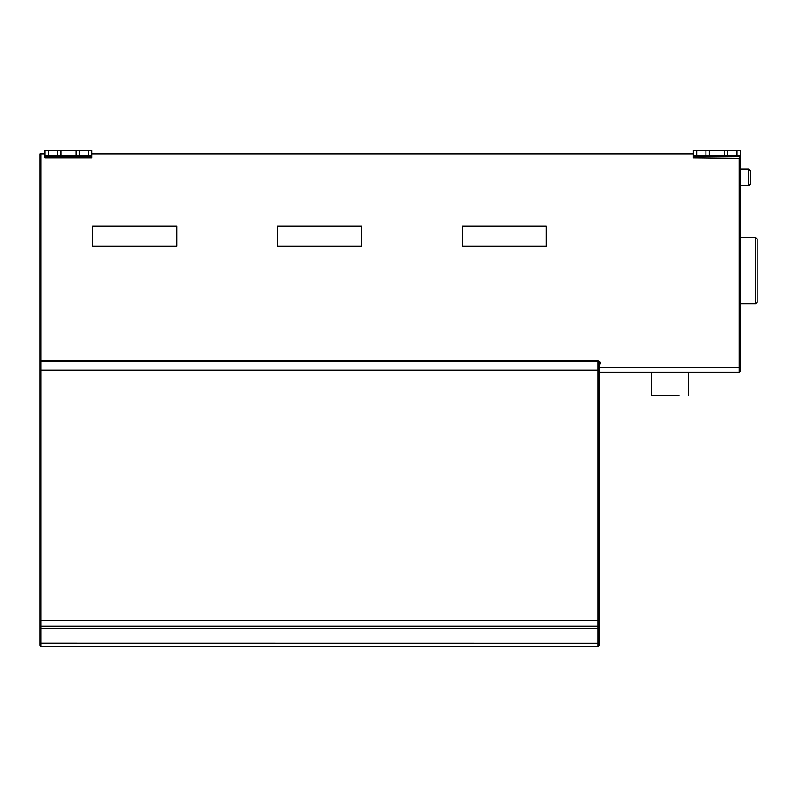 <?xml version="1.0" encoding="UTF-8"?>
<svg xmlns="http://www.w3.org/2000/svg" width="797" height="797" viewBox="0 0 797 797"><rect width="100%" height="100%" fill="white"/><g stroke="black" fill="none" stroke-linecap="round" stroke-linejoin="round"><path stroke-width="1.2" d="M546.324 246.303L462.33 246.303L462.33 226.149L546.324 226.149L546.324 246.303M277.545 246.303L361.539 246.303L361.539 226.149L277.545 226.149L277.545 246.303M176.755 246.303L92.761 246.303L92.761 226.149L176.755 226.149L176.755 246.303M88.567 150.553L88.567 155.594L91.924 155.594L91.924 150.553L60.851 150.553L60.851 155.594L75.964 155.594L75.964 150.553M88.567 155.594L79.331 155.594L79.331 150.553M75.964 155.594L79.331 155.594M60.851 150.553L57.484 150.553L57.484 155.594L60.851 155.594M57.484 155.594L48.248 155.594L48.248 150.553L44.891 150.553L44.891 155.594L48.248 155.594M57.484 150.553L48.248 150.553M44.891 155.594L44.891 157.985L91.924 157.985L91.924 155.594M651.318 395.641L679.034 395.641C690.83 395.641 690.83 395.641 679.034 395.641L651.318 395.641L651.318 372.299M41.026 646.447L41.026 620.405L39.85 620.405L39.85 625.117L41.026 626.293L598.069 626.293L599.244 625.117L599.244 645.271L598.069 646.447L41.026 646.447L39.85 645.271L39.85 153.911L44.891 153.911M599.214 362.814L599.244 625.117L598.069 626.293L598.069 643.259L39.85 643.199L39.85 628.614L599.244 628.614M599.224 362.874L598.069 361.878L41.026 361.878L39.85 363.053M599.244 363.053L599.244 365.096C601.048 363.043 600.659 361.579 598.069 360.702L41.026 360.702L41.026 153.911M750.435 177.432L750.435 170.707L748.752 169.034L748.752 185.831L750.435 184.147L750.435 177.432M757.15 239.08L757.15 302.242L755.466 303.926L755.466 237.406L757.15 239.08M750.435 184.147L748.752 185.831L740.353 185.831L740.353 237.406L755.466 237.406M705.913 155.594L724.393 155.594L724.393 150.553L705.913 150.553L705.913 155.594L696.678 155.594L696.678 150.553L693.32 150.553L693.32 157.985L740.353 158.454L740.353 367.258L740.353 303.926L755.466 303.926M705.913 150.553L696.678 150.553M709.27 150.553L709.27 155.594M736.996 150.553L736.996 155.594L740.353 155.594L740.353 150.553L724.393 150.553M724.393 155.594L727.751 155.594L727.751 150.553M736.996 155.594L727.751 155.594M740.353 155.594L740.353 169.034L748.752 169.034L750.435 170.707M693.32 155.594L696.678 155.594M739.178 157.985L739.178 367.258L740.353 367.258L740.353 371.123L739.178 372.299L599.244 372.299M39.85 625.117L39.85 628.614M91.924 153.911L693.32 153.911M91.924 156.71L44.891 156.71M39.85 360.702L41.026 360.702L41.026 370.276L599.244 370.276M599.244 620.405L598.069 620.405L598.069 360.702M39.85 370.276L41.026 370.276L41.026 620.405L598.069 620.405L598.069 626.293M599.244 643.199L598.069 643.259L598.069 646.447M740.353 156.71L693.32 156.71M599.244 367.258L739.178 367.258L739.178 372.299M688.279 395.641L688.279 372.299"/></g></svg>
